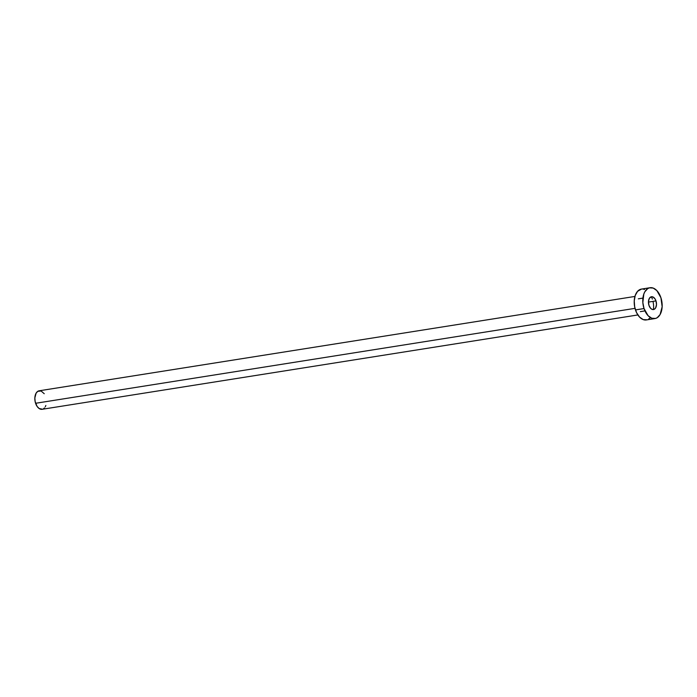 <?xml version="1.0" encoding="UTF-8"?>
<svg xmlns="http://www.w3.org/2000/svg" width="697" height="697" viewBox="0 0 697 697"><rect width="100%" height="100%" fill="white"/><g stroke="black" fill="none" stroke-linecap="round" stroke-linejoin="round"><path stroke-width="1.05" d="M653.472 309.555L653.49 309.546A6.482 3.947 -99 0 1 648.968 305.391L650.658 308.362L652.174 309.407L654.457 309.18L655.65 307.856L656.487 304.633L655.982 300.904L648.445 302.097L655.982 300.904L654.953 298.769L652.775 296.896L651.216 296.8L649.299 298.438L648.463 301.662L648.968 305.391A6.482 3.947 -99 0 1 651.46 296.748A6.482 3.947 -99 0 1 655.982 300.904A6.482 3.947 -99 0 1 653.49 309.546A15.613 9.505 81 0 0 652.984 301.383M634.932 296.443L39.189 390.79A9.366 5.707 81 0 0 35.591 403.284L635.011 308.353L35.591 403.284A9.366 5.707 81 0 0 42.116 409.296L637.86 314.948M650.031 287.73L641.467 289.081A15.613 9.505 81 0 0 635.464 309.912L644.028 308.553L635.464 309.912A15.613 9.505 81 0 0 646.354 319.932L654.919 318.573A15.613 9.505 -99 0 1 644.028 308.553A15.613 9.505 -99 0 1 650.031 287.73A15.613 9.505 -99 0 1 660.922 297.75A15.613 9.505 -99 0 1 654.919 318.573M652.357 299.1A15.613 9.505 81 0 0 651.442 296.756L651.46 296.748M646.947 319.801L643.192 319.583L639.541 317.065L636.561 312.639L634.697 306.976L634.235 300.93L635.246 295.432L637.581 291.32L641.51 289.072M642.73 289.02L644.629 289.429M650.24 317.693L648.68 319.026M660.922 297.75L662.15 306.724L660.12 314.504L657.254 317.675L655.511 318.451L651.756 318.224L648.105 315.715L644.028 308.553L642.843 302.585L643.81 294.073L644.83 291.799L647.696 288.628L649.438 287.852L653.194 288.07L656.844 290.588L660.922 297.75M42.473 409.226L39.102 408.494L37.072 406.377L35.129 401.524L34.85 397.9L36.07 393.23L37.786 391.331L41.088 391L44.242 393.718M45.854 405.488L45.244 406.856M44.451 407.954L43.519 408.756M638.313 298.83L642.922 298.098M640.343 311.629L644.943 310.906"/></g></svg>

